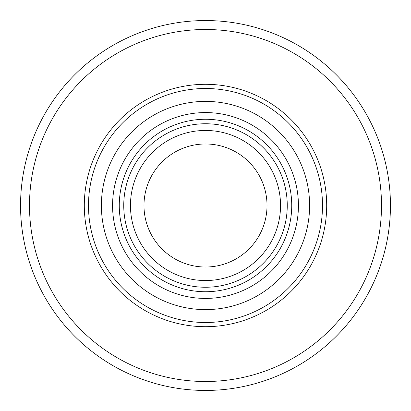 <?xml version="1.0" encoding="UTF-8"?>
<svg xmlns="http://www.w3.org/2000/svg" width="411" height="411" viewBox="0 0 411 411"><rect width="100%" height="100%" fill="white"/><g stroke="black" fill="none" stroke-linecap="round" stroke-linejoin="round"><path stroke-width="0.62" d="M298.427 205.5A92.927 92.927 0 0 0 205.5 112.573A92.927 92.927 0 0 0 112.573 205.5A92.927 92.927 0 0 0 205.5 298.427A92.927 92.927 0 0 0 298.427 205.5M101.389 205.5A104.111 104.111 0 0 0 205.5 309.611A104.111 104.111 0 0 0 309.611 205.5A104.111 104.111 0 0 0 205.5 101.389A104.111 104.111 0 0 0 101.389 205.5M205.5 390.45A184.95 184.95 0 0 0 390.45 205.5A184.95 184.95 0 0 0 205.5 20.55A184.95 184.95 0 0 0 20.55 205.5A184.95 184.95 0 0 0 205.5 390.45M205.5 381.5A176 176 0 0 0 381.5 205.5A176 176 0 0 0 205.5 29.5A176 176 0 0 0 29.5 205.5A176 176 0 0 0 205.5 381.5M84.306 205.5A121.194 121.194 0 0 0 205.5 326.694A121.194 121.194 0 0 0 326.694 205.5A121.194 121.194 0 0 0 205.5 84.306A121.194 121.194 0 0 0 84.306 205.5M267.016 205.5A61.516 61.516 0 0 0 205.5 143.984A61.516 61.516 0 0 0 143.984 205.5A61.516 61.516 0 0 0 205.5 267.016A61.516 61.516 0 0 0 267.016 205.5M130.457 205.5A75.043 75.043 0 0 0 205.5 280.543A75.043 75.043 0 0 0 280.543 205.5A75.043 75.043 0 0 0 205.5 130.457A75.043 75.043 0 0 0 130.457 205.5M123.747 205.5A81.753 81.753 0 0 0 205.5 287.253A81.753 81.753 0 0 0 287.253 205.5A81.753 81.753 0 0 0 205.5 123.747A81.753 81.753 0 0 0 123.747 205.5M119.267 205.5A86.233 86.233 0 0 0 205.5 291.733A86.233 86.233 0 0 0 291.733 205.5A86.233 86.233 0 0 0 205.5 119.267A86.233 86.233 0 0 0 119.267 205.5M88.499 205.5A117.001 117.001 0 0 0 205.5 322.501A117.001 117.001 0 0 0 322.501 205.5A117.001 117.001 0 0 0 205.5 88.499A117.001 117.001 0 0 0 88.499 205.5"/></g></svg>
